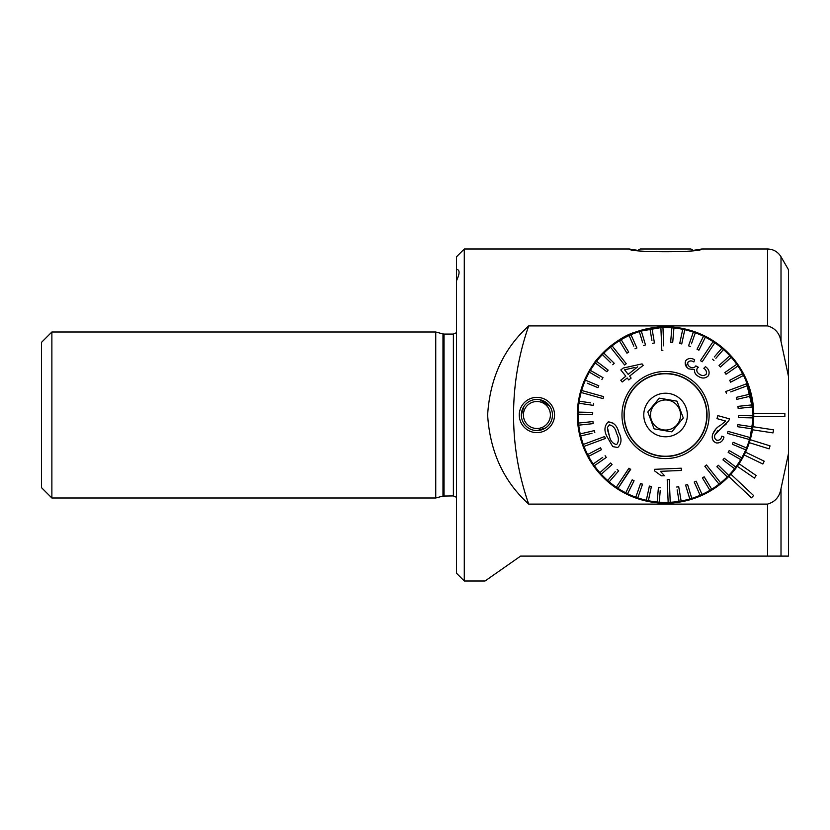<?xml version="1.0" encoding="UTF-8"?>
<svg xmlns="http://www.w3.org/2000/svg" width="830" height="830" viewBox="0 0 830 830"><rect width="100%" height="100%" fill="white"/><g stroke="black" fill="none" stroke-linecap="round" stroke-linejoin="round"><path stroke-width="1.25" d="M620.155 490.603L610.828 484.149M611.928 485.011L615.113 487.335M615.186 487.386L618.163 489.368A88.188 88.188 0 0 1 664.778 326.812A88.188 88.188 0 0 1 728.771 476.493A88.188 88.188 0 0 1 577.369 415C577.047 394.292 586.156 376.509 586.063 376.82C586.136 376.54 577.037 394.281 577.369 415.052M554.544 415A17.638 17.638 0 0 1 536.906 432.638A17.638 17.638 0 0 1 519.269 415A17.638 17.638 0 0 1 536.906 397.363A17.638 17.638 0 0 1 554.544 415M523.969 406.347L521.344 415A15.563 15.563 0 0 1 536.906 399.438A15.563 15.563 0 0 1 552.469 415A15.563 15.563 0 0 1 536.906 430.563A15.563 15.563 0 0 1 521.344 415L521.645 418.061M537.321 430.552L545.569 427.927M629.244 249L637.814 250.37L640.189 249L690.923 249L693.299 250.37L701.869 249C702.056 252.673 628.943 252.652 629.244 249L464.281 249L464.281 581L485.031 581M51.875 332L41.5 342.375L41.5 487.625L51.875 498L435.75 498L435.75 332L51.875 332L51.875 498M464.281 249L456.5 256.781L456.5 573.219L464.281 581M456.5 280.727C459.924 273.381 459.924 269.615 456.5 269.428L456.614 269.428M635.759 332C614.874 337.686 593.979 361.932 594.239 363.125C593.969 361.973 614.823 337.696 635.759 332L665.556 326.812M736.874 363.125L736.324 362.378M788.5 453.471L781.009 488.59C779.588 496.786 775.096 501.953 767.532 504.101L528.7 504.101C503.634 481.369 489.939 451.676 487.625 415C489.918 378.345 503.613 348.652 528.7 325.9L767.532 325.9C775.085 328.037 779.577 333.204 781.009 341.41L788.5 376.53L788.5 556.1L781.009 556.1L788.5 556.1M701.869 249L767.532 249C773.415 249.197 777.907 251.791 781.009 256.781L788.5 269.75L788.5 376.53M767.532 504.101L767.532 556.1L520.618 556.1L485.031 581L504.536 567.347M494.929 574.07L493.746 574.9M767.532 556.1L781.009 556.1L781.009 488.59M528.7 325.9A269.75 269.75 0 0 0 528.7 504.101M784.869 416.556L784.869 413.444L753.733 413.444A88.188 88.188 0 0 1 753.733 416.556L784.869 416.556M752.499 429.784L773.021 432.907L773.487 429.826L752.966 426.703M753.744 415L749.293 442.681L769.12 448.843L770.043 445.876L750.216 439.703M744.178 454.944L762.853 464.022L764.212 461.221L745.537 452.143L747.851 446.706M737.289 466.304L754.387 478.08L756.151 475.517L739.053 463.742M728.771 476.493L751.461 497.813L753.599 495.541L730.898 474.221M549.823 406.327L539.967 399.738M751.077 436.528L749.542 441.892M748.266 445.606L745.537 452.143M580.035 393.472L581.571 388.108M582.847 384.394L585.679 377.629M585.731 377.515L586.063 376.82M741.491 459.841L742.435 458.202M753.733 413.402L745.05 376.82M578.603 429.722L586.063 453.18M671.812 431.849L654.102 428.84L647.836 412.002L654.102 428.84L671.812 431.849L683.277 417.998L677.01 401.16L683.277 417.998M659.715 398.224L675.195 400.849M651.457 420.239A15.044 15.044 0 0 1 660.317 400.9A15.044 15.044 0 0 1 679.656 409.761A15.044 15.044 0 0 1 670.796 429.1A15.044 15.044 0 0 1 651.457 420.239M704.463 400.548A41.5 41.5 0 0 1 680.009 453.906A41.5 41.5 0 0 1 626.65 429.452A41.5 41.5 0 0 1 651.104 376.094A41.5 41.5 0 0 1 704.463 400.548A41.5 41.5 0 0 1 680.009 453.906A41.5 41.5 0 0 1 626.65 429.452M704.214 400.631A41.241 41.241 0 0 1 679.926 453.657A41.241 41.241 0 0 1 626.899 429.369A41.241 41.241 0 0 1 651.187 376.343A41.241 41.241 0 0 1 704.214 400.631M677.01 401.16L659.3 398.151L647.836 412.002M645.138 422.584A21.788 21.788 0 0 1 657.972 394.582A21.788 21.788 0 0 1 685.974 407.416A21.788 21.788 0 0 1 673.14 435.418A21.788 21.788 0 0 1 645.138 422.584M682.997 418.33L672.995 430.428M591.188 367.607A88.188 88.188 0 0 1 712.949 340.632M609.407 436.051L609.407 436.051C610.33 440.823 612.748 443.687 616.649 444.61C618.993 441.436 618.952 437.701 616.534 433.395L616.472 433.239C615.507 428.446 613.1 425.645 609.272 424.846L607.425 427.502L609.272 424.846M618.744 432.399L618.807 432.565C622.033 438.645 621.67 443.635 617.728 447.526L612.758 446.602L607.072 436.725C603.908 430.791 604.292 425.852 608.214 421.92C613.692 422.252 617.198 425.738 618.744 432.399L618.807 432.565M605.381 438.468L604.655 436.528L583.262 444.475A87.409 87.409 0 0 0 583.625 445.451A87.409 87.409 0 0 0 583.988 446.416L605.381 438.468M730.732 391.885L747.851 385.525A87.409 87.409 0 0 0 747.488 384.549A87.409 87.409 0 0 0 747.125 383.585L725.731 391.532L726.094 392.507L725.731 391.532M583.262 444.475A87.409 87.409 0 0 1 580.689 435.947L591.998 433.291M594.353 430.614L594.83 432.638L594.353 430.614L580.222 433.924A87.409 87.409 0 0 0 580.689 435.947M583.044 433.26L580.222 433.924A87.409 87.409 0 0 1 578.738 425.147L593.18 423.632L592.962 421.567L593.18 423.632M592.962 421.567L578.52 423.082A87.409 87.409 0 0 0 578.738 425.147M581.405 422.781L578.52 423.082A87.409 87.409 0 0 1 578.147 414.18L592.662 414.492L592.713 412.417L592.662 414.492M590.732 402.882L579.247 401.181A87.409 87.409 0 0 0 578.199 412.105L592.713 412.417L578.199 412.105A87.409 87.409 0 0 0 578.147 414.18L581.052 414.243M579.247 401.181A87.409 87.409 0 0 1 581.104 392.476L603.078 398.618L603.638 396.615L603.078 398.618L599.8 397.695M598.772 385.784L597.974 387.693L598.772 385.784L585.399 380.15A87.409 87.409 0 0 0 581.654 390.474L603.638 396.615L581.654 390.474A87.409 87.409 0 0 0 581.104 392.476L585.492 393.7M585.399 380.15A87.409 87.409 0 0 1 589.352 372.172L599.416 377.982M602.964 377.64L601.926 379.435L602.964 377.64L590.389 370.377A87.409 87.409 0 0 0 589.352 372.172M591.126 370.803L590.389 370.377A87.409 87.409 0 0 1 595.328 362.959L606.886 371.747L608.141 370.097L606.886 371.747M608.141 370.097L596.583 361.309A87.409 87.409 0 0 0 595.328 362.959M596.583 361.309A87.409 87.409 0 0 1 602.404 354.576L610.693 362.7M614.221 363.25L612.768 364.733L614.221 363.25L603.856 353.092A87.409 87.409 0 0 0 602.404 354.576M605.931 355.126L603.856 353.092A87.409 87.409 0 0 1 610.475 347.137L624.637 365.024L626.266 363.727L612.094 345.84A87.409 87.409 0 0 0 610.475 347.137M612.094 345.84A87.409 87.409 0 0 1 619.408 340.767L626.93 353.186L628.704 352.107L626.93 353.186M628.704 352.107L621.182 339.688A87.409 87.409 0 0 0 619.408 340.767M621.182 339.688A87.409 87.409 0 0 1 629.078 335.569L633.798 346.172M636.88 347.988L634.981 348.828L636.88 347.988L630.976 334.718A87.409 87.409 0 0 0 629.078 335.569M630.976 334.718A87.409 87.409 0 0 1 639.328 331.616L642.679 342.738M645.501 344.917L643.52 345.519L645.501 344.917L641.31 331.025A87.409 87.409 0 0 0 639.328 331.616M642.15 333.805L641.31 331.025A87.409 87.409 0 0 1 649.983 328.991L651.913 340.445M663.72 345.871L662.952 327.632A87.409 87.409 0 0 0 661.925 327.663A87.409 87.409 0 0 0 652.027 328.649L654.445 342.956L652.027 328.649A87.409 87.409 0 0 0 649.983 328.991M662.952 327.632A87.409 87.409 0 0 1 671.864 327.819L670.64 342.282L671.864 327.819A87.409 87.409 0 0 1 682.737 329.292L679.718 343.495L682.737 329.292A87.409 87.409 0 0 1 693.341 332.125L688.568 345.83L690.529 346.515L688.568 345.83M691.483 343.776L695.301 332.809A87.409 87.409 0 0 0 693.341 332.125M695.301 332.809A87.409 87.409 0 0 1 703.508 336.264L697.055 349.264L698.912 350.187L697.055 349.264M698.912 350.187L705.365 337.188A87.409 87.409 0 0 0 703.508 336.264M705.365 337.188A87.409 87.409 0 0 1 713.084 341.638L700.447 360.645L702.18 361.787L714.806 342.79A87.409 87.409 0 0 0 713.084 341.638L708.415 348.662M711.04 348.455L714.806 342.79A87.409 87.409 0 0 1 721.903 348.175L714.308 356.962M715.875 358.321L723.47 349.534A87.409 87.409 0 0 0 721.903 348.175M723.47 349.534A87.409 87.409 0 0 1 729.829 355.759L719.039 365.47L720.43 367.016L719.039 365.47M720.43 367.016L731.22 357.305A87.409 87.409 0 0 0 729.829 355.759L727.671 357.709M731.22 357.305A87.409 87.409 0 0 1 736.75 364.287L724.829 372.566L726.011 374.268L724.829 372.566M726.011 374.268L737.932 365.989A87.409 87.409 0 0 0 736.75 364.287M737.932 365.989A87.409 87.409 0 0 1 742.549 373.604L729.674 380.327L730.639 382.174L729.674 380.327M730.639 382.174L743.504 375.451A87.409 87.409 0 0 0 742.549 373.604M743.504 375.451A87.409 87.409 0 0 1 747.125 383.585M628.933 468.213L616.306 487.21A87.409 87.409 0 0 0 618.028 488.362L630.665 469.355L629.296 468.442M667.87 495.572L668.16 502.368A87.409 87.409 0 0 0 669.188 502.337A87.409 87.409 0 0 0 670.225 502.285L669.281 479.481L667.206 479.574L668.16 502.368A87.409 87.409 0 0 1 659.248 502.181L660.224 490.603M714.796 478.827L719.019 484.16A87.409 87.409 0 0 0 720.637 482.863L706.475 464.976L704.846 466.273L719.019 484.16A87.409 87.409 0 0 1 711.704 489.233L704.182 476.814L702.408 477.893L704.182 476.814M727.474 433.385L749.459 439.526A87.409 87.409 0 0 0 750.009 437.524L728.035 431.382L727.754 432.389M661.832 350.519L660.888 327.715L661.832 350.519L662.869 350.468M687.012 367.451L685.175 362.222M697.169 368.396C696.287 370.771 697.055 372.722 699.483 374.247C701.993 375.98 704.234 375.949 706.206 374.185C706.921 371.882 706.133 369.921 703.84 368.292L705.448 366.653C708.903 369.153 709.909 372.151 708.467 375.658C705.49 378.625 702.035 378.802 698.103 376.198C695.457 374.641 694.274 372.483 694.534 369.713L688.651 368.831C685.362 366.559 684.428 363.799 685.86 360.531C688.319 358.062 691.255 357.803 694.658 359.753L693.89 361.953C691.701 360.531 689.761 360.573 688.07 362.056C687.292 363.986 687.894 365.594 689.865 366.86C692.137 368.313 694.056 368.095 695.644 366.206L698.341 367.265L697.169 368.396L698.341 367.265L695.82 365.885M622.189 381.987L627.221 378.003L622.189 381.987L620.778 380.213L625.81 376.218L620.83 369.941L625.81 376.218L622.863 378.563M642.047 363.882L623.195 368.064L642.047 363.882L642.97 365.044M629.586 376.125L643.198 365.335L629.586 376.125L631.132 378.086L628.767 379.964L631.132 378.086M627.221 378.003L628.767 379.964L627.221 378.003M624.71 430.179A43.575 43.575 0 0 1 650.378 374.154A43.575 43.575 0 0 1 706.403 399.821A43.575 43.575 0 0 1 680.735 455.846A43.575 43.575 0 0 1 624.71 430.179M728.927 390.349L735.588 387.869M713.976 360.521L712.41 359.162L713.976 360.521M700.447 360.645L704.297 354.846M684.771 329.728L681.741 343.931L679.718 343.495L681.741 343.931L684.771 329.728M672.746 342.033L670.64 342.282L672.705 342.458L673.929 327.995M654.445 342.956L652.401 343.309L654.445 342.956M623.434 360.158L626.266 363.727M622.531 362.357L618.111 356.776M587.267 383.19L597.974 387.693M593.606 403.307L593.305 405.362L593.606 403.307M600.38 438.115L604.655 436.528M613.671 423.321L608.214 421.92M588.263 444.828L583.988 446.416A87.409 87.409 0 0 0 587.609 454.55L600.474 447.827L601.439 449.673L600.474 447.827L587.609 454.55A87.409 87.409 0 0 0 588.563 456.396L601.439 449.673M591.147 455.048L588.563 456.396A87.409 87.409 0 0 0 594.363 465.713L606.284 457.434L605.101 455.732L606.284 457.434M602.715 457.382L593.18 464.012M615.238 471.679L607.643 480.466A87.409 87.409 0 0 1 599.893 472.695L610.683 462.984L599.893 472.695A87.409 87.409 0 0 1 594.363 465.713M610.683 462.984L612.073 464.53L610.683 462.984M620.072 481.545L616.306 487.21A87.409 87.409 0 0 1 609.21 481.825L618.703 470.838L617.136 469.479L618.682 470.859M630.312 469.126L618.028 488.362A87.409 87.409 0 0 0 625.747 492.813L627.034 490.219M649.371 486.069L651.394 486.505L649.371 486.069L646.342 500.272A87.409 87.409 0 0 1 635.811 497.191L640.584 483.485L635.811 497.191A87.409 87.409 0 0 1 627.605 493.736L634.058 480.736L632.201 479.813L634.058 480.736L632.771 483.34M637.772 497.876L642.545 484.17L640.584 483.485L642.482 484.367M658.408 487.542L660.473 487.718L658.408 487.542L657.184 502.005A87.409 87.409 0 0 1 648.375 500.708L651.394 486.505M669.281 479.481L670.225 502.285A87.409 87.409 0 0 0 681.129 501.009L678.712 486.691L676.668 487.044L678.712 486.691M677.155 489.908L679.085 501.351M680.652 498.145L681.129 501.009A87.409 87.409 0 0 0 691.784 498.384L687.593 484.481L685.611 485.083L687.593 484.481M694.233 482.012L696.131 481.172L694.233 482.012L700.136 495.282A87.409 87.409 0 0 1 691.784 498.384M702.408 477.893L709.93 490.312A87.409 87.409 0 0 1 702.035 494.431L696.131 481.172M708.581 467.643L712.98 473.193M716.892 466.751L718.344 465.267L716.892 466.751L727.256 476.908A87.409 87.409 0 0 1 720.637 482.863M726.634 473.401L728.709 475.424A87.409 87.409 0 0 1 727.256 476.908L726.043 475.725M728.149 452.36L729.186 450.565L728.149 452.36L740.723 459.623A87.409 87.409 0 0 1 735.785 467.041L724.227 458.253L722.972 459.903L724.227 458.253L735.785 467.041A87.409 87.409 0 0 1 734.529 468.691L722.972 459.903L734.529 468.691A87.409 87.409 0 0 1 728.709 475.424L718.344 465.267M733.118 444.548L745.714 449.85A87.409 87.409 0 0 1 740.723 459.623L738.202 458.17M732.34 444.216L733.139 442.307L732.34 444.216M742.902 437.701L749.459 439.526A87.409 87.409 0 0 1 746.523 447.941L733.139 442.307M728.035 431.382L738.161 434.215M737.507 426.693L737.808 424.638L737.507 426.693L751.866 428.82A87.409 87.409 0 0 1 750.009 437.524M738.399 417.583L738.451 415.508L738.399 417.583L752.914 417.895A87.409 87.409 0 0 1 752.167 426.765L737.808 424.638M738.15 408.433L737.932 406.368L738.15 408.433L752.592 406.918A87.409 87.409 0 0 1 752.966 415.82L738.451 415.508M736.76 399.386L736.283 397.363L736.76 399.386L750.891 396.076A87.409 87.409 0 0 1 752.592 406.918L749.708 407.219M750.009 394.157L736.283 397.363M747.851 385.525A87.409 87.409 0 0 1 750.891 396.076M726.458 393.472L726.094 392.507L726.458 393.472M717.836 415.612L716.985 418.631L717.836 415.612L729.529 418.88L717.836 415.612M729.529 418.88L728.657 420.997L722.349 427.097L726.105 424.172M722.349 427.097L714.858 434.941L717.971 430.428M723.988 437.088L721.851 436.144L723.988 437.088C722.764 441.373 720.16 443.313 716.166 442.898C712.669 441.311 711.497 438.427 712.648 434.246C714.319 430.199 717.047 427.128 720.855 425.043L725.659 421.059L716.985 418.631M715.917 428.934L712.648 434.246M681.357 470.465L681.264 468.203L654.362 469.324L681.264 468.203L681.357 470.465L660.389 471.336L664.55 475.704L661.365 475.839L654.424 470.776L661.365 475.839M663.699 475.746L664.55 475.704M751.866 428.82A87.409 87.409 0 0 0 752.167 426.765M752.914 417.895A87.409 87.409 0 0 0 752.966 415.82M752.374 404.853L737.932 406.368M745.714 449.85A87.409 87.409 0 0 0 746.523 447.941M741.761 457.828L729.186 450.565M709.93 490.312A87.409 87.409 0 0 0 711.704 489.233M685.611 485.083L689.803 498.975M700.136 495.282A87.409 87.409 0 0 0 702.035 494.431M657.184 502.005A87.409 87.409 0 0 0 659.248 502.181M632.201 479.813L625.747 492.813A87.409 87.409 0 0 0 627.605 493.736M646.342 500.272A87.409 87.409 0 0 0 648.375 500.708M607.643 480.466A87.409 87.409 0 0 0 609.21 481.825M601.283 474.241L612.073 464.53M578.946 403.235L593.305 405.362M608.006 431.766L607.425 427.502L609.345 435.885L608.255 432.658M654.424 470.776L654.362 469.324M714.858 434.941C714.153 437.483 714.848 439.278 716.954 440.315C719.548 440.44 721.187 439.049 721.851 436.144M620.83 369.941L623.195 368.064M635.023 367.441L624.575 369.807L628.175 374.351L637.648 366.839L628.175 374.351M536.553 401.513A13.488 13.488 0 0 1 550.394 414.647A13.488 13.488 0 0 1 537.259 428.488A13.488 13.488 0 0 1 523.419 415.353A13.488 13.488 0 0 1 536.553 401.513M435.75 332L442.971 333.93L442.971 496.07L453.388 495.925L456.5 497.326M442.971 333.93L444.04 334.075L444.04 495.925M444.04 334.075L453.388 334.075L453.388 495.925M767.532 249L767.532 325.9M781.009 256.781L781.009 341.41M453.388 334.075L456.5 332.674M442.971 496.07L435.75 498"/></g></svg>
